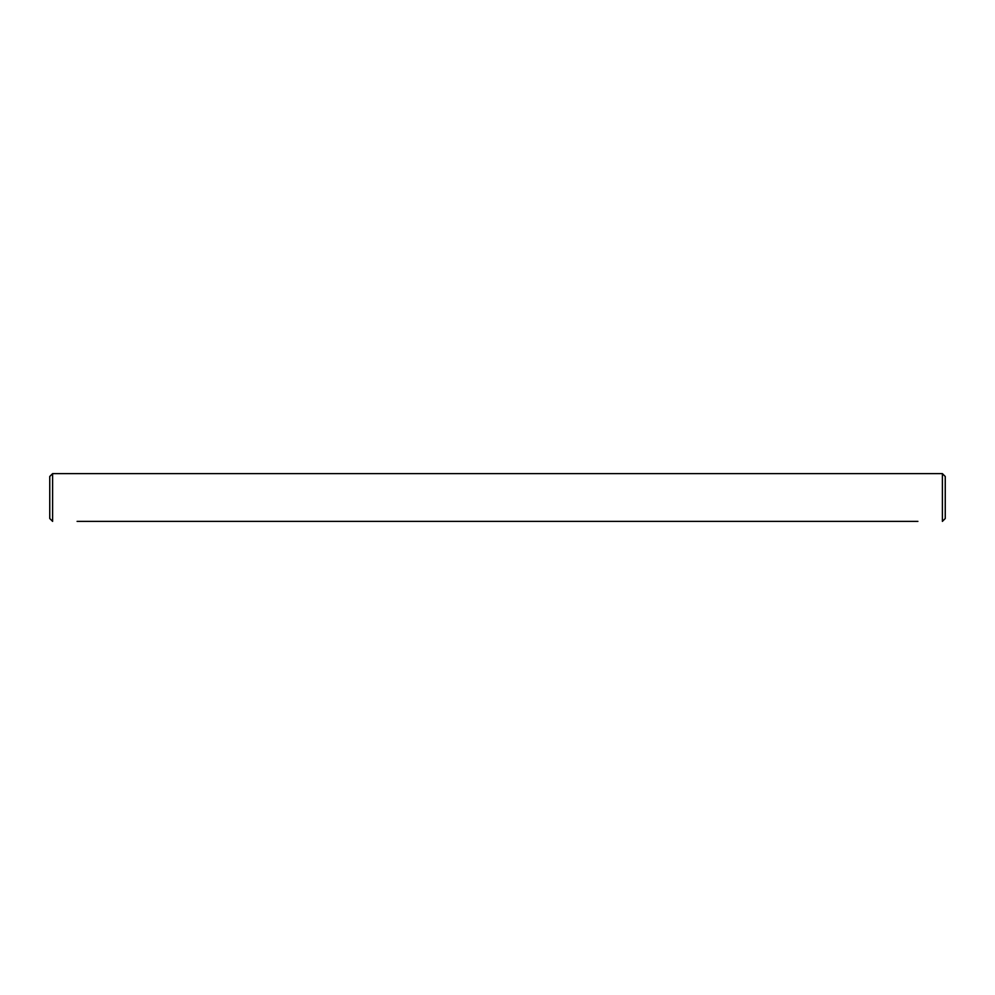 <?xml version="1.0" encoding="UTF-8"?>
<svg xmlns="http://www.w3.org/2000/svg" width="995" height="995" viewBox="0 0 995 995"><rect width="100%" height="100%" fill="white"/><g stroke="black" fill="none" stroke-linecap="round" stroke-linejoin="round"><path stroke-width="1.49" d="M77.088 521.38L917.912 521.38M912.888 521.38L888.062 521.38M883.038 521.38L858.212 521.38M853.188 521.38L828.362 521.38M823.338 521.38L798.512 521.38M793.488 521.38L768.662 521.38M763.638 521.38L738.812 521.38M733.788 521.38L708.962 521.38M703.938 521.38L679.112 521.38M674.088 521.38L649.262 521.38M644.238 521.38L619.412 521.38M614.388 521.38L589.562 521.38M584.538 521.38L559.712 521.38M554.688 521.38L529.862 521.38M524.838 521.38L500.012 521.38M79.115 521.38L80.259 521.38M77.821 521.38L78.966 521.38M494.988 521.38L470.162 521.38M465.138 521.38L440.312 521.38M435.288 521.38L410.462 521.38M405.438 521.38L380.612 521.38M375.588 521.38L350.762 521.38M345.738 521.38L320.912 521.38M315.888 521.38L291.062 521.38M286.038 521.38L261.212 521.38M256.188 521.38L231.362 521.38M226.338 521.38L201.512 521.38M196.488 521.38L171.662 521.38M166.638 521.38L141.812 521.38M136.788 521.38L111.962 521.38M106.938 521.38L82.112 521.38M52.611 473.62L49.75 476.481L49.75 518.519L52.611 521.38L52.611 473.62L942.389 473.62L942.389 521.38L945.25 518.519L945.25 476.481L942.389 473.62"/></g></svg>
